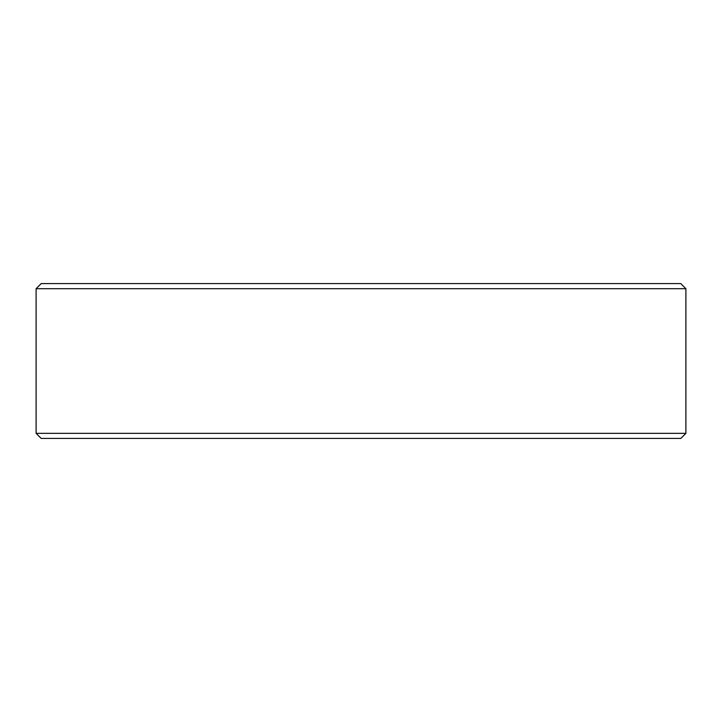 <?xml version="1.0" encoding="UTF-8"?>
<svg xmlns="http://www.w3.org/2000/svg" width="722" height="722" viewBox="0 0 722 722"><rect width="100%" height="100%" fill="white"/><g stroke="black" fill="none" stroke-linecap="round" stroke-linejoin="round"><path stroke-width="1.08" d="M680.828 438.416L41.172 438.416L36.1 433.344L685.9 433.344L680.828 438.416M36.1 288.701L41.217 283.584L680.783 283.584L685.9 288.701L36.1 288.701L36.1 433.344M685.9 288.701L685.9 433.344"/></g></svg>
